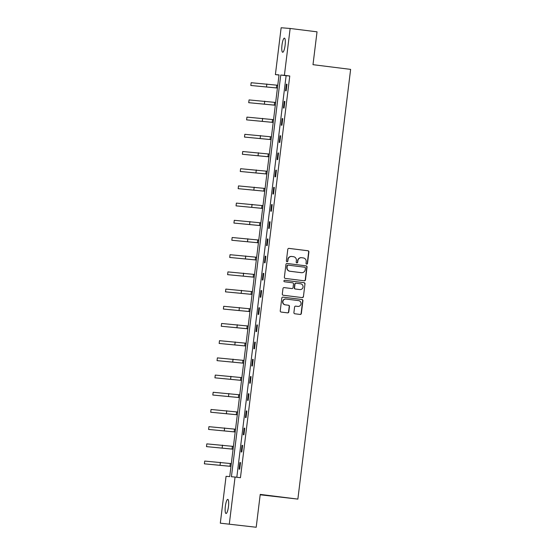 <?xml version="1.0" encoding="UTF-8"?>
<svg xmlns="http://www.w3.org/2000/svg" width="555" height="555" viewBox="0 0 555 555"><rect width="100%" height="100%" fill="white"/><g stroke="black" fill="none" stroke-linecap="round" stroke-linejoin="round"><path stroke-width="0.83" d="M306.658 264.138A0.763 0.742 94.6 0 0 307.491 263.472L308.899 251.97A1.089 1.061 94.6 0 0 307.983 250.756L288.982 248.383A1.089 1.061 94.6 0 0 287.795 249.334L286.38 260.829A0.763 0.742 94.6 0 0 287.06 261.683A0.763 0.742 94.6 0 0 287.858 261.017L288.045 259.532A3.49 3.406 94.6 0 1 291.847 256.486L293.428 256.688A3.49 3.406 94.6 0 1 296.384 260.572L296.197 262.057A0.763 0.742 94.6 0 0 296.876 262.91A0.763 0.742 94.6 0 0 297.674 262.244L297.855 260.753A3.49 3.406 94.6 0 1 301.663 257.714L303.245 257.915A3.49 3.406 94.6 0 1 306.193 261.8L306.013 263.285A0.763 0.742 94.6 0 0 306.658 264.138M306.568 264.118A0.763 0.742 94.6 0 0 307.248 263.452L308.656 251.956A1.089 1.061 94.6 0 0 307.734 250.742L288.829 248.376M286.942 261.669A0.763 0.742 94.6 0 0 287.615 260.996L288.045 259.532M296.752 262.89A0.763 0.742 94.6 0 0 297.431 262.224L297.855 260.753M225.351 506.32A7.111 1.561 97.1 0 1 227.793 499.389A7.111 1.561 97.1 0 1 228.473 506.569A7.111 1.561 97.1 0 1 226.031 513.5A7.111 1.561 97.1 0 1 225.351 506.32M281.989 45.073A7.111 1.561 97.1 0 1 284.431 38.142A7.111 1.561 97.1 0 1 285.103 45.323A7.111 1.561 97.1 0 1 282.661 52.253A7.111 1.561 97.1 0 1 281.989 45.073M293.907 312.562A1.089 1.061 94.6 0 0 294.83 313.776L300.158 314.442A1.089 1.061 94.6 0 0 301.351 313.492L302.919 300.72A1.089 1.061 94.6 0 0 301.996 299.506L282.995 297.133A1.089 1.061 94.6 0 0 281.808 298.084L280.24 310.849A1.089 1.061 94.6 0 0 281.163 312.063L287.601 312.867A1.089 1.061 94.6 0 0 288.787 311.917L289.46 306.457A1.089 1.061 94.6 0 0 288.538 305.243L285.346 304.841A2.914 2.844 94.6 0 1 282.87 301.656A2.914 2.844 94.6 0 1 286.054 299.055L298.562 300.616A2.914 2.844 94.6 0 1 301.039 303.8A2.914 2.844 94.6 0 1 297.855 306.409L295.766 306.145A1.089 1.061 94.6 0 0 294.58 307.095L293.907 312.562M290.147 28.471L317.03 31.829L312.992 64.678L350.628 69.382L297.868 499.105L260.233 494.401L256.202 527.25L220.307 523.171L226.065 476.322L229.714 476.613L279.04 74.89L275.391 74.599L281.142 27.75L290.147 28.471L284.396 75.32L280.747 75.029L231.421 476.745L235.07 477.036L229.319 523.892M235.07 477.036L240.447 477.709L289.772 75.993L284.396 75.32M304.293 280.788A1.089 1.061 94.6 0 0 305.479 279.838L307.047 267.066A1.089 1.061 94.6 0 0 306.124 265.852L287.129 263.479A1.089 1.061 94.6 0 0 285.943 264.43L284.375 277.202A1.089 1.061 94.6 0 0 285.298 278.416L304.293 280.788M304.986 283.896L303.418 296.661A1.089 1.061 94.6 0 1 302.225 297.612L283.23 295.239A1.089 1.061 94.6 0 1 282.308 294.025L282.981 288.558A1.089 1.061 94.6 0 1 284.167 287.608L291.868 288.572A1.089 1.061 94.6 0 0 293.061 287.622L293.505 284A1.089 1.061 94.6 0 0 292.582 282.786L284.562 281.78A0.763 0.742 94.6 0 1 283.91 280.948A0.763 0.742 94.6 0 1 284.743 280.268L304.064 282.682A1.089 1.061 94.6 0 1 304.986 283.896L303.418 296.661M260.184 494.796L297.868 499.105M289.772 75.993L286.116 75.702L236.812 477.258M286.366 84.18L285.554 90.798L286.165 90.847L286.977 84.228L286.366 84.18L286.977 84.256M284.257 101.378L283.445 107.996L284.056 108.045L284.868 101.426L284.257 101.378L284.861 101.454M282.148 118.576L281.336 125.194L281.94 125.243L282.752 118.624L282.148 118.576L282.752 118.652M280.032 135.774L279.221 142.392L279.831 142.441L280.643 135.822L280.032 135.774L280.636 135.85M277.923 152.972L277.111 159.583L277.722 159.632L278.534 153.02L277.923 152.972L278.527 153.048M275.814 170.17L274.996 176.781L275.606 176.83L276.418 170.219L275.814 170.17L276.418 170.246M273.698 187.368L272.887 193.979L273.497 194.028L274.309 187.417L273.698 187.368L274.302 187.444M271.589 204.566L270.778 211.177L271.381 211.226L272.193 204.615L271.589 204.566L272.193 204.642M269.473 221.764L268.662 228.376L269.272 228.424L270.084 221.813L269.473 221.764L270.084 221.84M267.364 238.962L266.553 245.574L267.163 245.622L267.975 239.011L267.364 238.962L267.968 239.038M265.255 256.16L264.444 262.772L265.047 262.82L265.859 256.209L265.255 256.16L265.859 256.23M263.139 273.351L262.328 279.97L262.938 280.018L263.75 273.4L263.139 273.351L263.75 273.428M261.03 290.549L260.219 297.168L260.829 297.216L261.641 290.598L261.03 290.549L261.634 290.626M258.921 307.748L258.103 314.366L258.713 314.414L259.525 307.796L258.921 307.748L259.525 307.824M256.805 324.946L255.994 331.564L256.604 331.613L257.416 324.994L256.805 324.946L257.409 325.022M254.696 342.144L253.885 348.762L254.488 348.811L255.3 342.192L254.696 342.144L255.3 342.22M252.58 359.342L251.769 365.96L252.379 366.009L253.191 359.39L252.58 359.342L253.191 359.418M250.472 376.54L249.66 383.151L250.27 383.2L251.082 376.588L250.472 376.54L251.075 376.616M248.362 393.738L247.551 400.349L248.154 400.398L248.966 393.786L248.362 393.738L248.966 393.814M246.247 410.936L245.435 417.547L246.045 417.596L246.857 410.984L246.247 410.936L246.857 411.012M244.138 428.134L243.326 434.745L243.936 434.794L244.748 428.183L244.138 428.134L244.741 428.21M242.029 445.332L241.21 451.943L241.82 451.992L242.632 445.381L242.029 445.332L242.632 445.408M239.913 462.53L239.101 469.142L239.711 469.19L240.523 462.579L239.913 462.53L240.516 462.606M256.202 527.25L220.307 523.171M279.019 75.057L275.391 74.599M286.116 75.702L280.747 75.029M301.511 257.7L301.268 257.68A3.49 3.406 94.6 0 0 297.612 260.739M291.694 256.472L291.451 256.452A3.49 3.406 94.6 0 0 287.802 259.511M304.202 280.774A1.089 1.061 94.6 0 0 305.236 279.817L306.804 267.052A1.089 1.061 94.6 0 0 305.881 265.838L286.977 263.472M305.423 268.072A0.763 0.742 94.6 0 0 304.778 267.226L288.1 265.137A0.763 0.742 94.6 0 0 287.275 265.803L287.081 267.371A3.49 3.406 94.6 0 0 290.029 271.256L301.427 272.685A3.49 3.406 94.6 0 0 305.236 269.64L305.423 268.072M288.038 265.137L287.858 265.124A0.763 0.742 94.6 0 0 287.025 265.783L287.275 265.803M301.58 272.699L301.337 272.678A3.49 3.406 94.6 0 1 301.185 272.665L289.786 271.242A3.49 3.406 94.6 0 1 286.838 267.357L287.025 265.783M302.135 297.605A1.089 1.061 94.6 0 0 303.169 296.647M284.014 287.601L291.625 288.551A1.089 1.061 94.6 0 0 291.722 288.558M284.618 280.261L304.064 282.682M299.866 289.571A2.914 2.844 94.6 0 0 303.051 286.97A2.914 2.844 94.6 0 0 300.574 283.785L296.169 283.23A1.089 1.061 94.6 0 0 294.982 284.181L294.538 287.809A1.089 1.061 94.6 0 0 295.461 289.023L299.624 289.55A2.914 2.844 94.6 0 0 299.749 289.564L299.991 289.585M296.079 283.223L295.926 283.216A1.089 1.061 94.6 0 0 294.74 284.167L294.982 284.181M299.624 289.55L295.218 289.002A1.089 1.061 94.6 0 1 294.296 287.788L294.74 284.167M304.737 283.876A1.089 1.061 94.6 0 0 303.814 282.661M297.973 306.416L297.73 306.402A2.914 2.844 94.6 0 1 297.612 306.388L295.621 306.138M285.936 299.041L285.686 299.02A2.914 2.844 94.6 0 0 282.627 301.642A2.914 2.844 94.6 0 0 285.103 304.82L285.346 304.841M287.511 312.86A1.089 1.061 94.6 0 0 288.545 311.903L289.217 306.436A1.089 1.061 94.6 0 0 288.295 305.222L285.103 304.82M300.068 314.428A1.089 1.061 94.6 0 0 301.108 313.471L302.676 300.699A1.089 1.061 94.6 0 0 301.753 299.485L282.849 297.126M277.424 88.044L250.825 85.484L277.431 88.016M250.825 85.484L251.165 82.723L277.764 85.255M275.315 105.242L248.716 102.682L275.315 105.214M248.716 102.682L249.056 99.921L275.655 102.453M273.199 122.433L246.6 119.873L273.206 122.412M246.6 119.873L246.94 117.119L273.546 119.651M271.09 139.631L244.491 137.071L271.097 139.603M244.491 137.071L244.831 134.317L271.43 136.849M268.981 156.829L242.382 154.269L268.981 156.801M242.382 154.269L242.715 151.515L269.321 154.047M266.865 174.027L240.266 171.467L266.872 173.999M240.266 171.467L240.606 168.713L267.212 171.245M264.756 191.225L238.157 188.665L264.756 191.198M238.157 188.665L238.497 185.911L265.096 188.443M262.647 208.423L236.048 205.863L262.647 208.396M236.048 205.863L236.381 203.109L262.987 205.641M260.531 225.621L233.932 223.061L260.538 225.594M233.932 223.061L234.272 220.307L260.871 222.839M258.422 242.819L231.824 240.259L258.422 242.792M231.824 240.259L232.163 237.505L258.762 240.037M256.306 260.017L229.708 257.458L256.313 259.99M229.708 257.458L230.048 254.703L256.653 257.236M254.197 277.216L227.599 274.656L254.204 277.188M227.599 274.656L227.939 271.901L254.537 274.434M252.088 294.414L225.49 291.854L252.088 294.386M225.49 291.854L225.823 289.093L252.428 291.632M249.972 311.612L223.374 309.052L249.979 311.584M223.374 309.052L223.714 306.291L250.319 308.823M247.863 328.81L221.265 326.25L247.863 328.782M221.265 326.25L221.605 323.489L248.203 326.021M245.754 346.008L219.156 343.448L245.754 345.98M219.156 343.448L219.489 340.687L246.094 343.219M243.638 363.199L217.04 360.639L243.645 363.178M217.04 360.639L217.38 357.885L243.978 360.417M241.529 380.397L214.931 377.837L241.529 380.369M214.931 377.837L215.271 375.083L241.869 377.615M239.413 397.595L212.815 395.035L239.42 397.567M212.815 395.035L213.155 392.281L239.76 394.813M237.304 414.793L210.706 412.233L237.311 414.765M210.706 412.233L211.046 409.479L237.644 412.011M235.195 431.991L208.597 429.431L235.195 431.963M208.597 429.431L208.93 426.677L235.535 429.209M233.079 449.189L206.481 446.629L233.086 449.162M206.481 446.629L206.821 443.875L233.426 446.407M230.97 466.387L204.372 463.827L230.97 466.36M204.372 463.827L204.712 461.073L231.31 463.605M276.744 85.13L276.404 87.884M266.851 83.978L266.518 86.733M274.635 102.328L274.295 105.082M264.742 101.177L264.402 103.931M272.519 119.526L272.179 122.28M262.633 118.375L262.293 121.129M270.41 136.724L270.07 139.478M260.517 135.573L260.177 138.327M268.294 153.922L267.961 156.677M258.408 152.764L258.068 155.525M266.185 171.12L265.845 173.875M256.292 169.962L255.959 172.723M264.076 188.318L263.736 191.073M254.183 187.16L253.843 189.921M261.96 205.51L261.627 208.271M252.074 204.358L251.734 207.112M259.851 222.708L259.511 225.469M249.958 221.556L249.625 224.31M257.742 239.906L257.402 242.667M247.849 238.754L247.509 241.508M255.626 257.104L255.286 259.865M245.74 255.952L245.4 258.706M253.517 274.302L253.177 277.056M243.624 273.15L243.284 275.904M251.401 291.5L251.068 294.254M241.515 290.348L241.175 293.102M249.292 308.698L248.952 311.452M239.399 307.546L239.066 310.3M247.183 325.896L246.843 328.65M237.29 324.744L236.95 327.499M245.067 343.094L244.734 345.848M235.181 341.942L234.841 344.697M242.958 360.292L242.618 363.046M233.065 359.14L232.732 361.895M240.849 377.49L240.509 380.244M230.956 376.332L230.616 379.093M238.733 394.688L238.393 397.442M228.847 393.53L228.507 396.291M236.624 411.886L236.284 414.64M226.731 410.728L226.391 413.489M234.508 429.084L234.175 431.839M224.622 427.926L224.282 430.687M232.399 446.275L232.059 449.037M222.506 445.124L222.173 447.878M230.29 463.474L229.95 466.235M220.397 462.322L220.057 465.076"/></g></svg>
